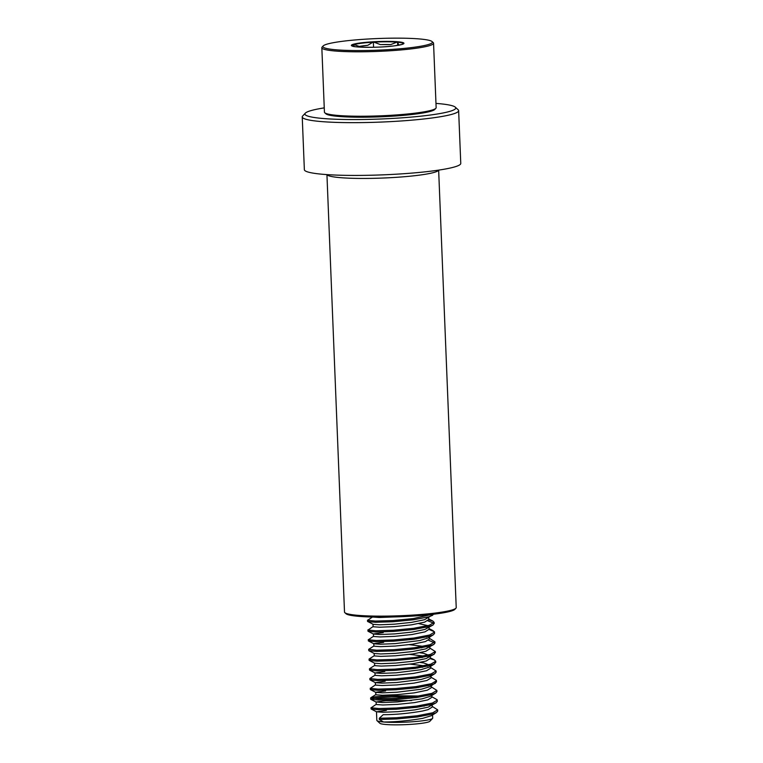 <?xml version="1.0" encoding="UTF-8"?>
<svg xmlns="http://www.w3.org/2000/svg" width="763" height="763" viewBox="0 0 763 763"><rect width="100%" height="100%" fill="white"/><g stroke="black" fill="none" stroke-linecap="round" stroke-linejoin="round"><path stroke-width="1.14" d="M435.969 103.396A75.47 8.002 177.7 0 1 455.273 107.144L458.162 109.777A78.265 8.307 177.7 0 1 458.639 110.645A78.265 8.307 177.7 0 1 425.725 118.761A78.265 8.307 177.7 0 1 344.714 122.595A78.265 8.307 177.7 0 1 302.234 116.93A78.265 8.307 177.7 0 1 302.644 116.024L305.314 113.172A75.47 8.002 177.7 0 1 324.256 107.879M458.639 110.645L460.766 163.416A78.265 8.307 177.7 0 1 427.852 171.532A78.265 8.307 177.7 0 1 346.831 175.366A78.265 8.307 177.7 0 1 304.361 169.701L302.234 116.93M455.273 107.144A75.47 8.002 177.7 0 1 423.999 115.814A75.47 8.002 177.7 0 1 342.339 119.438A75.47 8.002 177.7 0 1 305.314 113.172M438.649 170.12L456.226 607.558A55.909 5.932 177.7 0 1 455.931 608.197L454.862 609.341A54.783 5.808 177.7 0 1 432.106 614.396A54.783 5.808 177.7 0 1 346.001 613.719L344.847 612.66A55.909 5.932 177.7 0 1 344.504 612.04L326.936 174.603M455.931 608.197A55.909 5.932 177.7 0 1 432.707 613.357A55.909 5.932 177.7 0 1 344.847 612.66M359.297 46.409L367.747 45.332A23.024 2.442 -2.3 0 0 362.845 45.866A23.024 2.442 -2.3 0 0 359.297 46.409L353.469 44.464L354.213 46.514M413.136 47.382A54.783 5.808 -2.3 0 0 432.058 41.555A54.783 5.808 -2.3 0 0 397.819 38.15A54.783 5.808 -2.3 0 0 342.167 41.336A54.783 5.808 -2.3 0 0 323.197 45.923A54.783 5.808 -2.3 0 0 352.172 50.52A54.783 5.808 -2.3 0 0 413.136 47.382M323.197 45.923L322.129 47.068A55.909 5.932 -2.3 0 0 321.833 47.716A55.909 5.932 -2.3 0 0 354.375 51.789A55.909 5.932 -2.3 0 0 413.908 48.555A55.909 5.932 -2.3 0 0 433.556 43.224A55.909 5.932 -2.3 0 0 433.212 42.604L432.058 41.555M321.833 47.716L324.428 112.142A55.909 5.932 -2.3 0 0 324.771 112.762A55.909 5.932 -2.3 0 0 359.707 116.234A55.909 5.932 -2.3 0 0 416.493 112.981A55.909 5.932 -2.3 0 0 435.854 108.298A55.909 5.932 -2.3 0 0 436.14 107.659L433.556 43.224M324.771 112.762L325.925 113.821A54.783 5.808 -2.3 0 0 360.165 117.216A54.783 5.808 -2.3 0 0 415.816 114.03A54.783 5.808 -2.3 0 0 434.786 109.443L435.854 108.298M372.745 617.029L379.297 617.496L392.993 616.971M369.178 620.729L367.556 621.397L372.964 624.22L373.145 626.757L379.688 627.215L394.347 626.623L411.515 624.83L424.629 622.141L428.73 619.546L428.653 617.763M373.088 624.353L379.583 624.792L394.252 624.191L411.419 622.398L424.524 619.709L433.746 614.196M373.355 634.005L373.536 636.476L380.069 636.933L394.738 636.342L411.906 634.549L425.01 631.859L429.121 629.265L429.044 627.482M426.107 627.348L423.389 626.719M369.569 630.448L368.033 631.259L373.479 634.072L379.974 634.511L394.643 633.91L411.81 632.117L424.915 629.437L433.06 624.983L434.09 623.228L427.757 620.805M427.938 625.67L418.734 623.609M383.236 632.632L373.355 633.948M373.746 643.734L373.927 646.194L380.46 646.662L395.129 646.061L412.297 644.268L425.401 641.588L429.512 638.993L429.435 637.2M426.498 637.076L423.78 636.437M369.96 640.167L368.424 640.977L373.87 643.791L380.365 644.23L395.034 643.629L419.64 640.567L428.358 637.868L433.451 634.702L434.576 633.309L434.433 631.735L429.092 629.504M383.627 642.351L373.746 643.667M374.137 653.452L374.309 655.913L380.851 656.38L395.52 655.779L412.688 653.986L425.792 651.306L429.903 648.712L429.827 646.919M426.889 646.795L409.302 644.668M373.946 645.965L368.672 649.342L368.815 650.705L374.261 653.51L380.756 653.948L395.425 653.357L412.592 651.554L425.697 648.874L433.842 644.43L434.967 643.028L428.539 640.243M429.76 646.051L428.72 645.107M374.528 663.171L374.7 665.641L381.242 666.099L395.911 665.508L413.079 663.705L426.183 661.025L430.294 658.431L430.218 656.638M427.28 656.514L409.693 654.387M370.742 659.614L369.206 660.424L374.652 663.228L381.147 663.667L395.816 663.076L412.983 661.273L426.088 658.593L434.233 654.149L435.101 652.155M430.141 655.77L423.484 653.271L419.908 652.766M374.919 672.89L375.091 675.36L381.634 675.818L396.302 675.226L413.47 673.424L426.574 670.744L430.685 668.15L430.609 666.357M427.671 666.233L410.084 664.106M384.8 671.507L375.043 672.956L381.538 673.386L396.197 672.794L420.814 669.733L429.521 667.034L434.624 663.867L435.492 661.874M430.532 665.489L423.875 662.99L420.299 662.484M375.31 682.608L375.482 685.079L382.025 685.536L396.693 684.945L413.861 683.152L426.965 680.462L431.066 677.868L431 676.075M385.191 681.235L375.434 682.675L381.929 683.114L396.588 682.513L421.205 679.452L429.912 676.752L435.015 673.586L436.14 672.193L435.873 671.593M430.923 675.207L429.893 674.273M385.582 690.954L375.701 692.26L375.873 694.797L382.416 695.255L397.084 694.664L414.252 692.871L427.356 690.181L431.457 687.587L431.391 685.803M428.453 685.67L425.735 685.04M371.915 688.77L370.379 689.58L375.825 692.394L382.32 692.833L396.979 692.232L421.596 689.17L430.303 686.471L436.531 681.912L436.379 680.338L431.047 677.239M411.553 700.558L385.973 700.672L376.092 701.989L376.264 704.516L382.807 704.983L397.475 704.383L414.643 702.589L427.747 699.909L431.848 697.315L431.782 695.522M376.092 701.989L382.711 702.551L397.37 701.95L421.987 698.889L430.694 696.19L435.797 693.023L436.922 691.631L436.655 691.04M431.705 694.654L430.675 693.71M376.483 711.774L376.827 720.348A27.954 2.966 -2.3 0 0 376.998 720.654A27.954 2.966 -2.3 0 0 383.493 721.989L379.335 719.48L379.287 718.26L383.198 714.702C395.425 714.664 408.51 713.443 422.473 711.04L428.138 709.628L432.239 707.034L432.173 705.241M429.235 705.117L426.517 704.478M386.364 710.391L376.598 711.831L383.102 712.27L397.761 711.679L414.938 709.876L428.043 707.196L436.188 702.752L437.313 701.35L437.161 699.776L431.829 696.686M432.096 704.373L431.066 703.429M376.998 720.654L379.888 723.286A25.16 2.67 -2.3 0 0 395.606 724.85A25.16 2.67 -2.3 0 0 421.166 723.381A25.16 2.67 -2.3 0 0 429.874 721.283L432.545 718.422A27.954 2.966 -2.3 0 0 432.688 718.097L432.564 714.96M379.335 719.48L396.789 718.956L417.218 717.001L432.812 713.996L436.579 712.47L431.476 715.637L422.769 718.336C408.806 720.73 395.711 721.951 383.493 721.989A27.954 2.966 -2.3 0 0 422.864 720.758A27.954 2.966 -2.3 0 0 432.545 718.422M379.287 718.26L396.741 717.735L417.17 715.789L432.764 712.776L437.657 709.857L432.22 706.404M424.199 706.137L419.164 705.737M376.293 704.287L371.114 707.806L378.896 708.541L396.35 708.016L416.779 706.061L432.373 703.057L437.266 700.138M418.773 696.018L391.257 695.684L375.587 696.743L370.799 697.735L378.505 698.822L395.959 698.298L416.388 696.342L431.982 693.338L436.875 690.42L431.438 686.958M375.51 684.85L370.332 688.369L378.114 689.103L395.568 688.579L415.997 686.624L431.591 683.619L436.484 680.691M375.119 675.121L369.845 678.507L377.733 679.385L395.177 678.86L415.606 676.905L431.209 673.901L436.093 670.973L430.656 667.52M422.645 667.263L417.599 666.852M374.728 665.403L369.454 668.789L377.342 669.656L394.786 669.141L415.215 667.186L430.818 664.182L435.702 661.254L434.471 659.966L430.265 658.669M422.254 657.544L417.208 657.134M374.337 655.684L369.063 659.06L376.951 659.938L394.395 659.413L414.834 657.468L430.427 654.454L435.311 651.535L429.874 648.083M421.863 647.825L416.817 647.415M368.672 649.342L376.56 650.219L394.004 649.695L414.443 647.739L430.036 644.735L434.92 641.817L429.483 638.364M373.555 636.247L368.376 639.766L376.169 640.5L393.613 639.976L414.051 638.021L429.645 635.016L434.529 632.098M373.164 626.528L367.985 630.047L375.777 630.782L393.222 630.257L413.66 628.302L429.254 625.298L434.137 622.379L432.907 621.082L428.701 619.785M372.773 616.8L367.594 620.329L375.386 621.063L392.84 620.538L413.269 618.583L431.972 614.406M436.579 712.47L437.704 711.068L437.657 709.857M419.211 706.948L412.335 706.614M372.697 708.207L371.266 709.085L378.944 709.752L396.398 709.237L416.827 707.282L432.421 704.278L436.188 702.752M411.944 696.896L391.305 696.896L375.634 697.964L370.77 699.299L378.562 700.033L396.007 699.509L416.436 697.563L432.039 694.549L435.797 693.023M418.429 687.511L411.553 687.177M370.484 689.647L378.171 690.315L395.615 689.79L416.045 687.845L431.648 684.831L435.406 683.305M418.038 677.792L411.162 677.458M371.524 679.051L370.093 679.928L377.78 680.596L395.224 680.071L415.663 678.116L431.257 675.112L435.015 673.586M417.647 668.064L410.771 667.73M371.133 669.332L369.702 670.21L377.389 670.877L394.833 670.353L415.272 668.398L430.866 665.393L434.624 663.867M369.311 660.481L376.998 661.159L394.442 660.634L414.881 658.679L430.475 655.675L434.233 654.149M416.875 648.626L409.989 648.292M368.92 650.763L376.607 651.44L394.051 650.915L414.49 648.96L430.084 645.956L433.842 644.43M416.484 638.908L409.597 638.574M368.529 641.044L376.216 641.712L393.67 641.187L414.099 639.241L429.693 636.228L433.451 634.702M368.138 631.325L375.825 631.993L393.279 631.468L413.708 629.523L429.302 626.509L433.06 624.983M367.747 621.607L375.434 622.274L392.888 621.75L413.317 619.794L428.911 616.79L432.669 615.264M373.565 47.268L373.355 41.927L367.747 45.332M398.877 45.322L397.533 41.917L390.694 44.597A23.024 2.442 -2.3 0 0 380.403 44.607L373.355 41.927M397.676 45.351L397.533 41.917M380.403 44.607L390.694 44.597M438.601 170.13A55.909 5.932 177.7 0 1 415.129 175.662A55.909 5.932 177.7 0 1 358.352 178.418A55.909 5.932 177.7 0 1 326.984 174.613M372.849 42.213A25.494 2.709 -2.3 0 0 361.157 43.281A25.494 2.709 -2.3 0 0 353.994 44.626M394.681 45.809A26.285 2.785 177.7 0 1 357.656 46.963A26.285 2.785 177.7 0 1 360.632 42.909A26.285 2.785 177.7 0 1 397.647 41.755A26.285 2.785 177.7 0 1 394.681 45.809M353.593 44.75A25.494 2.709 -2.3 0 0 352.344 45.98L352.334 45.98C352.458 47.487 380.222 47.993 394.576 45.809C407.099 43.663 401.367 44.159 403.017 43.949A25.494 2.709 -2.3 0 0 397.657 42.213M396.913 42.146A25.494 2.709 -2.3 0 0 373.984 42.156M371.018 707.663L371.066 708.884M370.627 697.945L370.675 699.156M436.875 690.42L436.922 691.631M370.236 688.226L370.284 689.437M369.845 678.507L369.893 679.719M436.093 670.973L436.14 672.193M369.454 668.789L369.502 670M435.702 661.254L435.749 662.475M369.063 659.06L369.111 660.281M435.311 651.535L435.358 652.746M434.92 641.817L434.967 643.028M368.281 639.623L368.338 640.834M367.9 629.904L367.947 631.115M434.137 622.379L434.195 623.59M367.508 620.185L367.556 621.397M371.266 709.085L376.598 711.831M370.875 699.366L376.216 702.113M370.093 679.928L375.434 682.675M369.702 670.21L375.043 672.956M375.901 694.568L370.799 697.735M430.265 657.801L434.471 659.966M429.092 628.636L433.298 630.801M428.701 618.917L432.907 621.082"/></g></svg>
